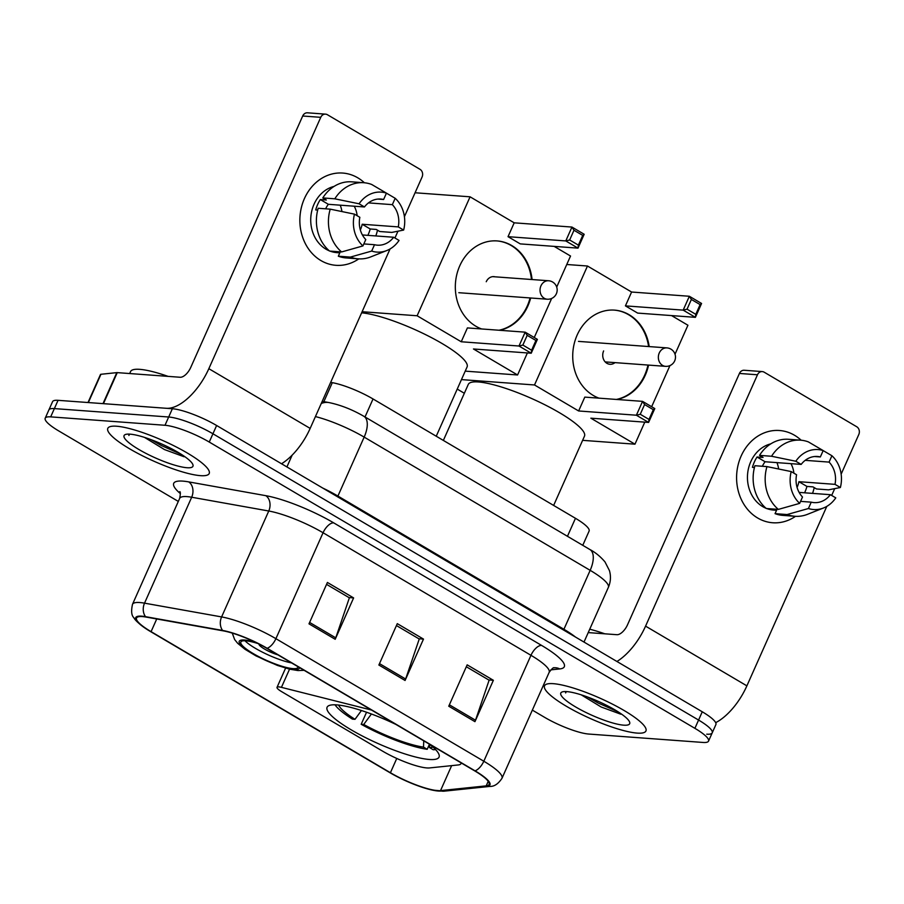 <?xml version="1.0" encoding="UTF-8"?>
<svg xmlns="http://www.w3.org/2000/svg" width="904" height="904" viewBox="0 0 904 904"><rect width="100%" height="100%" fill="white"/><g stroke="black" fill="none" stroke-linecap="round" stroke-linejoin="round"><path stroke-width="1.36" d="M371.487 710.047L281.438 687.356A11.56 2.35 -156 0 0 277.031 687.345A11.56 2.35 -156 0 0 281.573 691.605L382.607 751.156A34.691 7.04 -156 0 0 426.857 767.937A34.691 7.04 -156 0 0 429.592 767.925L458.238 764.953A34.691 7.04 -156 0 0 460.995 763.62A34.691 7.04 -156 0 0 461.119 762.874M395.862 724.409A61.28 12.43 -156 0 0 336.774 704.894A61.28 12.43 -156 0 0 327.078 707.256A61.28 12.43 -156 0 0 363.973 736.839A61.28 12.43 -156 0 0 429.355 759.473A61.28 12.43 -156 0 0 439.05 757.111A61.28 12.43 -156 0 0 429.649 744.331L429.524 747.574A52.963 10.735 -156 0 0 432.971 747.077M330.661 382.369L332.31 382.663A34.691 7.04 24 0 1 373.036 398.969L575.464 518.297A34.691 7.04 24 0 1 589.103 531.077L582.764 545.327M706.736 734.184A34.691 7.04 -156 0 0 712.216 732.839L715.9 724.567A34.691 7.04 -156 0 0 702.261 711.787L216.621 425.501A34.691 7.04 -156 0 0 172.37 408.732L58.059 400.325A34.691 7.04 -156 0 0 52.568 401.658L48.884 409.93A34.691 7.04 -156 0 1 54.376 408.597A34.691 7.04 -156 0 0 48.884 409.93L45.2 418.213A34.691 7.04 -156 0 0 58.839 430.993L178.314 501.426M712.216 732.839A34.691 7.04 -156 0 0 698.577 720.059L212.937 433.784A34.691 7.04 -156 0 0 168.686 417.004L54.376 408.597L168.686 417.004A34.691 7.04 -156 0 1 212.937 433.784L698.577 720.059A34.691 7.04 -156 0 1 712.216 732.839L708.533 741.122A34.691 7.04 -156 0 0 694.894 728.33L209.253 442.056A34.691 7.04 -156 0 0 165.003 425.275L50.68 416.868A34.691 7.04 -156 0 0 45.2 418.213M637.162 733.099A55.506 11.255 -156 0 0 645.942 730.963A55.506 11.255 -156 0 0 612.528 704.171A55.506 11.255 -156 0 0 553.304 683.673A55.506 11.255 -156 0 0 544.536 685.808A55.506 11.255 -156 0 0 577.938 712.601A55.506 11.255 -156 0 0 637.162 733.099A55.506 11.255 -156 0 0 645.942 730.963A55.506 11.255 -156 0 0 612.528 704.171A55.506 11.255 -156 0 0 553.304 683.673A55.506 11.255 -156 0 0 544.536 685.808A55.506 11.255 -156 0 0 577.938 712.601A55.506 11.255 -156 0 0 637.162 733.099M200.428 475.651A55.506 11.255 -156 0 0 209.208 473.515A55.506 11.255 -156 0 0 175.794 446.723A55.506 11.255 -156 0 0 116.571 426.225A55.506 11.255 -156 0 0 107.802 428.36A55.506 11.255 -156 0 0 141.205 455.153A55.506 11.255 -156 0 0 200.428 475.651A55.506 11.255 -156 0 0 209.208 473.515A55.506 11.255 -156 0 0 175.794 446.723A55.506 11.255 -156 0 0 116.571 426.225A55.506 11.255 -156 0 0 107.802 428.36A55.506 11.255 -156 0 0 141.205 455.153A55.506 11.255 -156 0 0 200.428 475.651M437.615 790.616A36.996 7.503 24 0 1 390.415 772.728L151.081 631.647A36.996 7.503 24 0 1 136.538 618.008A36.996 7.503 24 0 1 146.154 617.082L223.231 630.856A36.996 7.503 24 0 1 266.669 648.247L474.577 770.807A36.996 7.503 24 0 1 489.12 784.446A36.996 7.503 24 0 1 486.194 785.87L440.53 790.616A36.996 7.503 24 0 1 437.615 790.616M438.316 791.034A37.923 7.695 -156 0 0 441.31 791.023L486.962 786.277A37.923 7.695 -156 0 0 475.052 770.841L267.143 648.281A37.923 7.695 -156 0 0 222.621 630.45L145.544 616.675A37.923 7.695 -156 0 0 143.713 627.184A37.923 7.695 -156 0 0 150.606 631.614L389.929 772.694A37.923 7.695 -156 0 0 431.841 789.994A37.923 7.695 -156 0 0 438.316 791.034M532.343 710.115L544.49 717.267A34.691 7.04 -156 0 0 588.741 734.048L703.052 742.455A34.691 7.04 -156 0 0 708.533 741.122M448.746 706.216L467.165 664.847L493.369 680.294L474.95 721.663L448.746 706.216M308.987 623.839L327.406 582.458L353.611 597.906L335.192 639.286L308.987 623.839M378.866 665.028L397.285 623.647L423.49 639.094L405.071 680.475L378.866 665.028M423.49 639.094L418.823 638.755M396.438 625.557L419.253 639.004L405.636 679.028A9.255 4.452 120.5 0 1 405.071 680.475M353.611 597.906L348.955 597.567M326.559 584.368L349.373 597.815L335.757 637.84A9.255 4.452 120.5 0 1 335.192 639.286M493.369 680.294L488.702 679.944M466.317 666.745L489.12 680.192L475.515 720.217A9.255 4.452 120.5 0 1 474.95 721.663M623.715 725.166A37.697 7.639 -156 0 0 629.568 721.934A37.697 7.639 -156 0 0 603.533 703.809A37.697 7.639 -156 0 0 566.763 691.605A37.697 7.639 -156 0 0 562.186 691.944A37.697 7.639 -156 0 0 580.165 709.504A37.697 7.639 -156 0 0 623.715 725.166M565.452 691.537L565.644 692.927L566.322 691.571M581.227 694.837L601.205 707.018L620.788 714.194M604.81 633.817A57.811 11.729 -156 0 0 589.736 629.195M565.644 692.927L565.542 691.537M618.155 711.855L598.041 702.962L587.758 697.086M794.503 435.253A46.251 39.46 -85.8 0 1 801.136 440.225A46.251 39.46 -85.8 0 0 794.503 435.253A46.251 39.46 -85.8 0 0 741.144 456.034A46.251 39.46 -85.8 0 0 757.665 518.003A46.251 39.46 -85.8 0 1 738.184 464.645A46.251 39.46 -85.8 0 1 779.474 430.507A46.251 39.46 -85.8 0 1 794.503 435.253M814.221 487.618A46.251 39.46 -85.8 0 1 812.549 493.381A46.251 39.46 -85.8 0 0 814.221 487.618M795.531 516.32A46.251 39.46 -85.8 0 1 757.665 518.003A46.251 39.46 -85.8 0 0 772.694 522.761L772.694 522.761A46.251 39.46 -85.8 0 0 795.531 516.32M715.685 722.658A46.251 22.238 -59.5 0 0 746.885 685.853L826.798 506.387M616.935 661.479A46.251 22.238 -59.5 0 0 645.569 626.133L757.473 374.776L739.427 373.454L627.523 624.8A11.56 5.56 120.5 0 1 616.901 634.698L588.221 632.597M831.669 495.437L834.697 488.646M841.149 474.148L858.8 434.508A5.786 4.927 94.2 0 0 856.732 426.756L764.151 372.177A5.786 4.927 94.2 0 0 762.264 371.589A5.786 4.927 94.2 0 0 757.473 374.776M739.427 373.454A5.786 4.927 -85.8 0 1 744.218 370.256L762.264 371.589M776.954 462.633A28.905 24.657 -85.8 0 1 778.683 469.006M805.204 460.339L829.081 462.102A23.131 19.73 -85.8 0 1 835.014 484.352L798.91 481.696A23.131 19.73 94.2 0 1 797.068 487.403M799.125 492.397L830.403 494.691A23.131 19.73 -85.8 0 1 814.097 502.613A23.131 19.73 -85.8 0 1 811.238 502.161L800.571 501.37M790.955 463.662A23.131 19.73 -85.8 0 1 793.881 473.165M766.061 508.285A33.527 28.612 -85.8 0 1 762.727 506.624A33.527 28.612 -85.8 0 1 747.766 472.408A33.527 28.612 -85.8 0 1 770.807 443.853M762.377 466.261A23.131 19.73 94.2 0 1 765.089 461.752L801.181 464.407L795.814 461.243L771.553 456.26L759.518 455.379L763.066 457.458L757.043 457.017A33.527 28.612 -85.8 0 0 752.444 467.357L754.433 467.504M770.298 508.794A33.527 28.612 -85.8 0 0 770.909 509.02L776.92 509.46L775.056 513.653L787.09 514.545L808.413 508.523L811.238 502.161M830.403 494.691L835.782 497.867A30.058 25.651 -85.8 0 1 823.51 507.98L807.543 514.308A38.16 32.555 -85.8 0 1 794.944 516.286L782.909 515.393A38.16 32.555 -85.8 0 1 775.056 513.653M766.321 508.511A38.16 32.555 -85.8 0 1 754.919 465.718L766.954 466.6L791.203 471.583L796.582 474.758A23.131 19.73 -85.8 0 0 802.503 497.008L799.678 503.37L778.355 509.393L766.321 508.511M759.518 455.379A38.16 32.555 -85.8 0 1 788.514 439.287L800.548 440.169A38.16 32.555 -85.8 0 1 808.402 441.909L823.182 450.587L820.346 456.949L814.594 456.52M794.944 516.286A38.16 32.555 -85.8 0 1 787.09 514.545M778.355 509.393A38.16 32.555 -85.8 0 1 766.954 466.6M771.553 456.26A38.16 32.555 -85.8 0 1 800.548 440.169M823.51 507.98A30.058 25.651 -85.8 0 1 808.413 508.523M799.678 503.37A30.058 25.651 -85.8 0 1 791.203 471.583M795.814 461.243A30.058 25.651 -85.8 0 1 823.182 450.587M801.181 464.407A23.131 19.73 -85.8 0 1 817.487 456.486A23.131 19.73 -85.8 0 1 820.346 456.949M776.559 510.285L773.621 510.071A33.527 28.612 -85.8 0 1 766.694 508.534M804.583 492.793A33.527 28.612 -85.8 0 0 806.944 486.431L812.967 486.872L816.504 488.962L828.539 489.844L840.381 487.516L835.014 484.352M829.081 462.102L831.917 455.74L823.171 450.599M831.917 455.74A30.058 25.651 -85.8 0 1 840.381 487.516M806.944 486.431L798.91 481.696M765.089 461.752L757.043 457.017M553.632 505.438L584.481 436.157A63.596 12.893 -156 0 0 546.197 405.455A63.596 12.893 -156 0 0 478.34 381.963A63.596 12.893 -156 0 0 468.283 384.415L443.356 440.417M335.011 704.804A57.811 11.729 -156 0 0 352.447 719.132L354.989 719.324L361.442 710.521M429.524 747.574L433.208 749.744A57.811 11.729 -156 0 0 435.57 749.574M338.593 705.063A52.963 10.735 -156 0 0 354.989 719.324M429.456 744.218L427.196 749.303A57.811 11.729 -156 0 1 361.182 724.285L366.549 712.239M361.182 724.285L363.724 724.466A52.963 10.735 -156 0 0 423.501 747.122L427.196 749.303M371.408 713.99L363.724 724.466M423.501 747.122L423.75 740.851M599.002 398.155A45.098 38.476 -85.8 0 1 593.261 395.443A45.098 38.476 -85.8 0 1 574.277 343.418A45.098 38.476 -85.8 0 1 614.528 310.128A45.098 38.476 -85.8 0 1 629.184 314.761A45.098 38.476 -85.8 0 1 649.196 346.594M566.763 264.499L587.476 266.013L631.591 292.026L689.345 296.263L701.572 303.473L695.402 317.338L637.648 313.089L625.421 305.88L683.175 310.128L689.345 296.263L691.379 299.461L700.114 304.603L701.572 303.473M671.559 315.586L687.933 325.237L675.028 354.21M631.591 292.026L625.421 305.88M648.563 365.092A45.098 38.476 -85.8 0 1 617.003 399.478M587.476 266.013L534.513 384.968L578.628 410.97L584.798 397.116L642.552 401.365L654.79 408.574L648.609 422.428L636.382 415.218L578.628 410.97M640.258 414.269L644.586 404.551L642.552 401.365L636.382 415.218L640.258 414.269L648.993 419.422L648.609 422.428L590.854 418.179L634.97 444.18L644.778 422.145M651.648 406.721L669.954 365.589M461.458 379.601L534.513 384.968M457.232 389.082L464.34 393.274M634.97 444.18L582.617 440.338M700.114 304.603L695.786 314.332L695.402 317.338L683.175 310.128L687.051 309.179L695.786 314.332M691.379 299.461L687.051 309.179M648.993 419.422L653.321 409.693L644.586 404.551M654.79 408.574L653.321 409.693M603.635 350.933A9.255 7.887 94.2 0 0 609.94 364.278A9.255 7.887 94.2 0 0 615.002 362.628M614.234 310.106A45.098 38.476 -85.8 0 1 648.597 346.548M647.965 365.046A45.098 38.476 -85.8 0 1 644.688 375.137A45.098 38.476 -85.8 0 1 616.404 399.432M258.081 643.591A31.222 6.328 -156 0 0 245.775 640.8A31.222 6.328 -156 0 0 240.837 642.009A31.222 6.328 -156 0 0 259.629 657.084A31.222 6.328 -156 0 0 292.941 668.61A31.222 6.328 -156 0 0 297.879 667.401A31.222 6.328 -156 0 0 297.992 666.711M436.236 436.236L467.085 366.956A63.596 12.893 -156 0 0 429.355 336.537A63.596 12.893 -156 0 0 361.623 312.818M244.995 640.766A31.222 6.328 -156 0 0 291.563 662.926M258.94 644.021A13.876 2.814 -156 0 0 264.974 649.309A13.876 2.814 -156 0 0 277.822 654.835M481.617 328.954A45.098 38.476 -85.8 0 1 475.866 326.242A45.098 38.476 -85.8 0 1 456.882 274.217A45.098 38.476 -85.8 0 1 497.132 240.927A45.098 38.476 -85.8 0 1 511.788 245.56A45.098 38.476 -85.8 0 1 532.072 279.539M415.072 192.767L470.08 196.812L514.195 222.825L571.949 227.062L584.176 234.272L578.006 248.137L520.252 243.888L508.025 236.678L565.78 240.927L571.949 227.062L573.983 230.26L582.718 235.402L584.176 234.272M554.163 246.385L570.537 256.024L556.706 287.077M514.195 222.825L508.025 236.678M530.671 297.992A45.098 38.476 -85.8 0 1 499.618 330.276M470.08 196.812L417.128 315.767L461.232 341.768L467.402 327.915L525.167 332.163L537.394 339.373L531.224 353.227L518.986 346.017L461.232 341.768M522.862 345.068L527.19 335.35L525.167 332.163L518.986 346.017L522.862 345.068L531.597 350.221L531.224 353.227L473.459 348.978L517.574 374.979L527.382 352.944M534.253 337.52L551.643 298.456M362.108 311.722L417.128 315.767M517.574 374.979L465.221 371.137M582.718 235.402L578.39 245.131L578.006 248.137L565.78 240.927L569.656 239.978L578.39 245.131M573.983 230.26L569.656 239.978M531.597 350.221L535.925 340.492L527.19 335.35M537.394 339.373L535.925 340.492M496.838 240.905A45.098 38.476 -85.8 0 1 531.473 279.505M530.072 297.947A45.098 38.476 -85.8 0 1 527.292 305.936A45.098 38.476 -85.8 0 1 499.008 330.231M495.087 276.827A9.255 7.887 94.2 0 0 493.9 276.635A9.255 7.887 94.2 0 0 486.239 281.732M357.781 177.817A46.251 39.46 -85.8 0 1 364.402 182.777A46.251 39.46 -85.8 0 0 357.781 177.817A46.251 39.46 -85.8 0 0 304.411 198.586A46.251 39.46 -85.8 0 0 320.931 260.567A46.251 39.46 -85.8 0 1 301.461 207.208A46.251 39.46 -85.8 0 1 342.752 173.059A46.251 39.46 -85.8 0 1 357.781 177.817M377.488 230.17A46.251 39.46 -85.8 0 1 375.827 235.933A46.251 39.46 -85.8 0 0 377.488 230.17M358.798 258.872A46.251 39.46 -85.8 0 1 320.931 260.567A46.251 39.46 -85.8 0 0 335.96 265.313L335.96 265.313A46.251 39.46 -85.8 0 0 358.798 258.872M103.44 403.659L166.347 408.292A46.251 22.238 -59.5 0 0 208.835 368.685L320.75 117.328L302.693 116.006L190.789 367.352A11.56 5.56 120.5 0 1 180.167 377.262L117.26 372.629L103.44 403.659A5.786 1.175 -156 0 0 102.988 403.659L116.797 372.629A5.786 1.175 24 0 1 117.26 372.629M281.517 463.763A46.251 22.238 -59.5 0 0 310.162 428.406L390.065 248.939M394.935 237.989L397.963 231.198M404.416 216.7L422.066 177.06A5.786 4.927 94.2 0 0 419.998 169.308L327.417 114.729A5.786 4.927 94.2 0 0 325.542 114.141A5.786 4.927 94.2 0 0 320.75 117.328M302.693 116.006A5.786 4.927 -85.8 0 1 307.484 112.808L325.542 114.141M88.004 402.529L100.48 374.505A5.786 1.175 24 0 1 100.943 374.279L116.797 372.629M340.232 205.185A28.905 24.657 -85.8 0 1 341.949 211.57M368.47 202.892L392.347 204.654A23.131 19.73 -85.8 0 1 398.28 226.904L362.176 224.248A23.131 19.73 94.2 0 1 360.334 229.966M362.391 234.95L393.669 237.255A23.131 19.73 -85.8 0 1 377.363 245.176A23.131 19.73 -85.8 0 1 374.516 244.713L363.837 243.922M354.221 206.214A23.131 19.73 -85.8 0 1 357.148 215.717M329.327 250.837A33.527 28.612 -85.8 0 1 325.994 249.188A33.527 28.612 -85.8 0 1 311.044 214.96A33.527 28.612 -85.8 0 1 334.073 186.405M325.643 208.824A23.131 19.73 94.2 0 1 328.355 204.304L364.448 206.959L359.08 203.795L334.819 198.812L322.796 197.931L326.333 200.01L320.321 199.569A33.527 28.612 -85.8 0 0 315.711 209.92L317.699 210.067M333.565 251.357A33.527 28.612 -85.8 0 0 334.175 251.572L340.198 252.013L338.322 256.205L350.356 257.098L371.68 251.075L374.516 244.713M393.669 237.255L399.048 240.419A30.058 25.651 -85.8 0 1 386.788 250.544L370.809 256.872A38.16 32.555 -85.8 0 1 358.21 258.838L346.187 257.945A38.16 32.555 -85.8 0 1 338.322 256.205M329.587 251.063A38.16 32.555 -85.8 0 1 318.185 208.27L330.22 209.152L354.47 214.146L359.848 217.31A23.131 19.73 -85.8 0 0 365.781 239.56L362.945 245.922L341.622 251.945L329.587 251.063M322.796 197.931A38.16 32.555 -85.8 0 1 351.78 181.84L363.815 182.721A38.16 32.555 -85.8 0 1 371.668 184.461L386.449 193.14L383.612 199.501L377.872 199.083M358.21 258.838A38.16 32.555 -85.8 0 1 350.356 257.098M341.622 251.945A38.16 32.555 -85.8 0 1 330.22 209.152M334.819 198.812A38.16 32.555 -85.8 0 1 363.815 182.721M386.788 250.544A30.058 25.651 -85.8 0 1 371.68 251.075M362.945 245.922A30.058 25.651 -85.8 0 1 354.47 214.146M359.08 203.795A30.058 25.651 -85.8 0 1 386.449 193.14M364.448 206.959A23.131 19.73 -85.8 0 1 380.753 199.038A23.131 19.73 -85.8 0 1 383.612 199.501M339.825 252.849L336.898 252.634A33.527 28.612 -85.8 0 1 329.96 251.086M367.849 235.345A33.527 28.612 -85.8 0 0 370.222 228.983L376.233 229.435L379.77 231.514L391.805 232.407L403.647 230.068L398.28 226.904M392.347 204.654L395.184 198.292L386.437 193.151M395.184 198.292A30.058 25.651 -85.8 0 1 403.647 230.068M370.222 228.983L362.176 224.248M328.355 204.304L320.321 199.569M168.076 376.369A57.811 11.729 -156 0 0 139.702 369.34A57.811 11.729 -156 0 0 130.56 371.567L129.679 373.544M186.981 467.73A37.697 7.639 -156 0 0 192.834 464.498A37.697 7.639 -156 0 0 166.799 446.361A37.697 7.639 -156 0 0 130.029 434.157A37.697 7.639 -156 0 0 125.453 434.496A37.697 7.639 -156 0 0 143.431 452.056A37.697 7.639 -156 0 0 186.981 467.73M128.718 434.089L128.91 435.479L129.588 434.123M144.504 437.389L164.471 449.57L184.054 456.746M128.91 435.479L128.809 434.101M181.422 454.407L161.307 445.514L151.024 439.638M567.452 536.298L575.464 518.297M365.024 416.97L373.036 398.969M323.858 401.658L332.31 382.663M281.438 687.356L289.551 669.152M702.261 711.787L694.894 728.33M58.059 400.325L50.68 416.868M172.37 408.732L165.003 425.275M216.621 425.501L209.253 442.056M321.27 403.466A23.131 17.504 -79.9 0 1 329.056 402.585C340.672 405.015 352.277 409.58 363.871 416.292L589.883 549.519C595.363 552.4 600.403 556.525 604.979 561.892L609.443 570.605C611.07 576.323 610.708 581.905 608.358 587.374A46.251 9.379 -156 0 0 590.165 570.334L563.915 629.286A46.251 9.379 24 0 1 575.441 637.026M292.161 455.13L286.907 466.939M589.883 549.519A23.131 11.119 120.5 0 1 590.165 570.334L364.165 437.107L337.915 496.059L563.915 629.286A5.786 2.78 -59.5 0 0 563.61 630.054M363.871 416.292A23.131 11.119 120.5 0 1 364.165 437.107A46.251 9.379 -156 0 0 315.428 416.574M322.739 488.058A46.251 9.379 24 0 1 337.915 496.059A5.786 2.78 -59.5 0 0 337.61 496.827M390.415 772.728L396.766 758.445M180.371 493.618A57.811 11.729 24 0 1 182.845 481.12A57.811 11.729 24 0 1 188.733 481.9L265.81 495.674A57.811 11.729 24 0 1 333.678 522.851L541.586 645.411A57.811 11.729 24 0 1 559.745 668.937L550.796 669.864M145.544 616.675A11.56 8.746 -79.9 0 1 144.527 603.16L191.682 497.234A46.251 9.379 -156 0 0 186.981 496.612A46.251 9.379 -156 0 0 179.659 498.398C180.517 494.002 180.551 491.753 179.772 491.64M431.841 789.994L444.226 791.158A11.56 10.678 -95.9 0 1 441.31 791.023M267.143 648.281A11.56 5.56 -59.5 0 0 275.901 638.676L483.809 761.236A11.56 5.56 120.5 0 1 475.052 770.841M222.621 630.45A11.56 8.746 -79.9 0 1 221.604 616.923A46.251 9.379 24 0 1 275.901 638.676L323.056 532.75A46.251 9.379 -156 0 0 268.759 511.009L191.682 497.234A11.56 8.746 100.1 0 0 188.733 481.9M444.226 791.158L489.878 786.412A11.56 10.678 -95.9 0 1 486.962 786.277M541.586 645.411A11.56 5.56 120.5 0 0 530.964 655.31L483.809 761.236A46.251 9.379 24 0 1 501.991 778.276L549.157 672.361A46.251 9.379 -156 0 0 530.964 655.31L323.056 532.75A11.56 5.56 120.5 0 1 333.678 522.851M143.713 627.184C138.029 622.89 134.73 619.715 133.837 617.681C131.464 615.522 131.023 611.07 132.504 604.313A46.251 9.379 24 0 1 144.527 603.16L221.604 616.923L268.759 511.009A11.56 8.746 100.1 0 0 265.81 495.674M559.745 668.937A11.56 10.678 84.1 0 0 554.062 667.774M151.081 631.647L156.731 618.969M440.53 790.616L451.65 765.631M486.194 785.87L488.216 781.316M379.488 663.615L405.636 679.028M449.367 704.815L475.515 720.217M309.609 622.427L335.757 637.84M645.569 626.133L746.885 685.853M605.171 361.905L665.57 366.346A9.255 7.887 -85.8 0 1 662.564 365.397A9.255 7.887 -85.8 0 1 659.253 353.001A9.255 7.887 -85.8 0 1 666.926 347.893L578.481 341.384M255.764 642.45A32.951 6.678 -156 0 0 244.464 640.032A32.951 6.678 -156 0 0 252.205 653.445A32.951 6.678 -156 0 0 294.252 669.378A32.951 6.678 -156 0 0 299.574 667.649M458.814 292.704L547.248 299.213A9.255 7.887 -85.8 0 1 544.242 298.263A9.255 7.887 -85.8 0 1 540.942 285.867A9.255 7.887 -85.8 0 1 548.604 280.76L492.703 276.647M208.835 368.685L310.162 428.406M100.943 374.279L88.355 402.551M460.995 763.62L461.277 762.976M277.031 687.345L285.596 668.101M608.358 587.374L584.007 642.066M322.208 401.353L329.056 402.585M489.878 786.412C494.251 786.604 498.285 783.892 501.991 778.276M132.504 604.313L179.659 498.398M549.157 672.361C551.824 668.802 553.474 667.265 554.107 667.762L553.937 667.785M665.57 366.346A9.255 9.255 0 0 0 670.937 349.147A9.255 9.255 0 0 0 666.926 347.893M232.26 633.094L234.656 639.58L237.673 643.309L244.984 649.275L256.013 655.909L277.358 665.412L289.653 669.175L298.004 670.565L304.117 670.327M547.248 299.213A9.255 9.255 0 0 0 552.626 282.014A9.255 9.255 0 0 0 548.604 280.76"/></g></svg>
